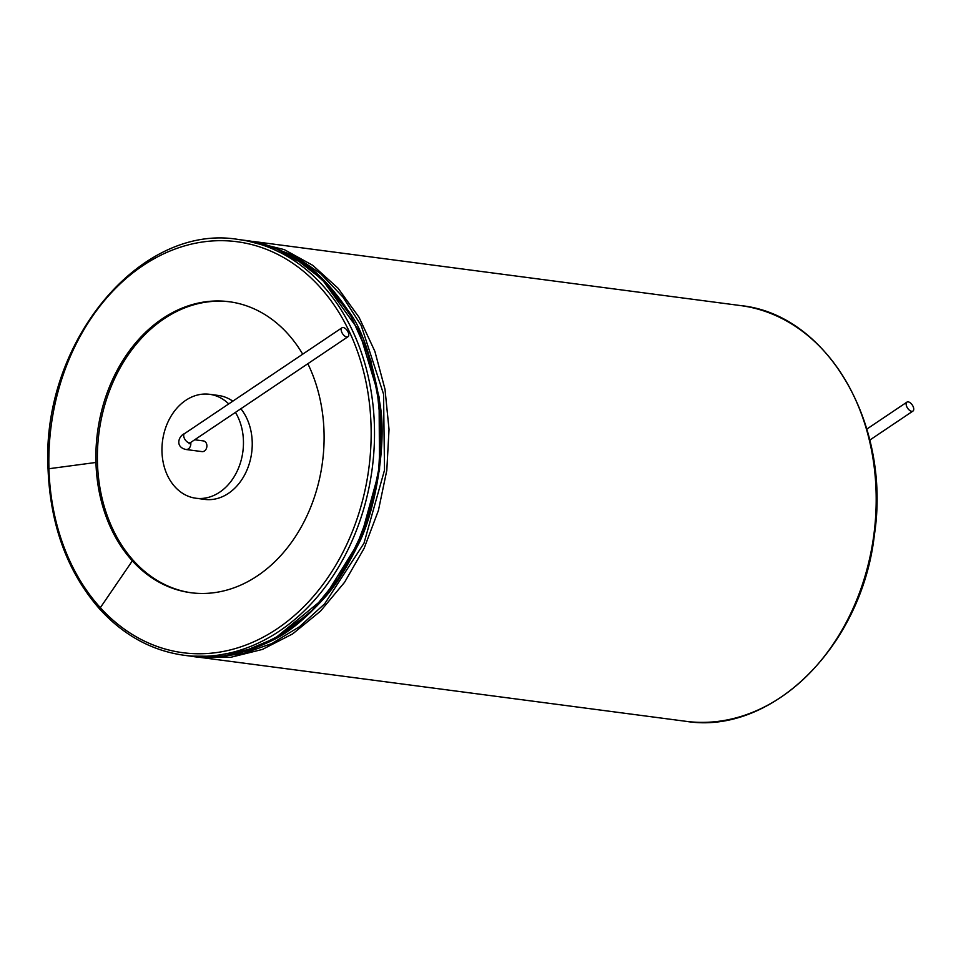 <?xml version="1.0" encoding="UTF-8"?>
<svg xmlns="http://www.w3.org/2000/svg" width="961" height="961" viewBox="0 0 961 961"><rect width="100%" height="100%" fill="white"/><g stroke="black" fill="none" stroke-linecap="round" stroke-linejoin="round"><path stroke-width="1.44" d="M343.245 327.533A5.394 2.823 -123.9 0 1 347.918 331.677A5.394 2.823 -123.9 0 1 347.99 336.722A5.394 2.823 -123.9 0 1 342.645 333.827A5.394 2.823 -123.9 0 1 341.984 327.773A5.394 2.823 -123.9 0 1 343.245 327.533M190.698 442.468A5.394 4.168 97.5 0 1 188.38 448.871A5.394 4.168 97.5 0 1 185.929 449.496L202.002 451.61A5.394 4.168 -82.5 0 0 204.453 450.985A5.394 4.168 -82.5 0 0 206.867 445.207A5.394 4.168 -82.5 0 0 203.408 440.919L194.699 439.778M235.433 412.389A52.411 40.53 97.5 0 1 239.757 421.362A52.411 40.53 97.5 0 1 235.037 475.227A52.411 40.53 97.5 0 1 195.864 498.23A52.411 40.53 97.5 0 1 162.529 440.979A52.411 40.53 97.5 0 1 209.546 394.298A52.411 40.53 97.5 0 1 228.73 403.908M240.851 408.749A52.411 40.53 97.5 0 1 248.539 422.516A52.411 40.53 97.5 0 1 243.818 476.38A52.411 40.53 97.5 0 1 204.657 499.384L195.864 498.23M209.546 394.298L218.327 395.451A52.411 40.53 97.5 0 1 232.814 401.169M191.599 592.817A146.757 113.47 97.5 0 1 133.855 561.044A146.757 113.47 97.5 0 1 97.457 462.649A146.757 113.47 97.5 0 1 229.883 301.826M302.703 354.177A146.757 113.47 -82.5 0 0 229.138 301.718A146.757 113.47 -82.5 0 0 95.956 462.457A146.757 113.47 -82.5 0 0 132.342 560.852A146.757 113.47 -82.5 0 0 190.843 592.721A146.757 113.47 -82.5 0 0 304.205 521.451A146.757 113.47 -82.5 0 0 307.844 363.726M911.689 411.32A5.394 2.823 -123.9 0 1 907.004 407.176A5.394 2.823 -123.9 0 1 906.932 402.118A5.394 2.823 -123.9 0 1 912.289 405.013A5.394 2.823 -123.9 0 1 912.95 411.068A5.394 2.823 -123.9 0 1 911.689 411.32M347.99 336.722L190.482 442.613A5.394 2.823 -123.9 0 1 185.137 439.706A5.394 2.823 -123.9 0 1 184.476 433.663L341.984 327.773M95.956 462.457L48.939 468.728A207.252 160.247 -82.5 0 0 100.34 607.688A207.252 160.247 -82.5 0 0 352.459 531.313A207.252 160.247 -82.5 0 0 245.896 243.229A207.252 160.247 -82.5 0 0 48.939 468.728M132.342 560.852L100.34 607.688M238.845 239.565C140.546 222.339 40.987 342.596 48.05 469.004C50.356 525.847 67.69 572.684 100.076 609.502C124.017 635.521 152.042 650.789 184.14 655.282A209.654 162.097 -82.5 0 0 372.207 468.572A209.654 162.097 -82.5 0 0 238.845 239.565L245.367 240.418L276.179 248.539L304.757 264.323L330.007 287.171L350.957 316.205L366.814 350.309L376.94 388.184L380.964 428.354L378.742 469.304L370.345 509.426L356.087 547.217L336.53 581.213L312.421 610.103L284.66 632.782L254.329 648.375L222.58 656.267L190.662 656.135C214.675 660.459 242.04 655.15 272.768 640.206C288.18 632.891 305.286 618.92 324.097 598.295C334.8 586.715 345.864 569.392 357.312 546.341C374.009 516.441 387.175 446.36 380.196 405.182C372.315 358.933 361.66 327.449 348.194 310.739C332.134 287.063 316.349 270.63 300.865 261.452C282.053 249.476 263.542 242.46 245.367 240.418M271.711 640.482L310.667 612.349L343.053 572.444L366.573 523.673L379.535 469.497L381.012 413.819L370.898 360.615L349.936 313.73L319.605 276.504M212.669 657.108L242.592 653.804L271.891 643.534L299.568 626.668L324.686 603.784L363.979 543.265L384.52 470.109L383.559 394.142L361.228 325.551L342.885 296.985L320.53 273.573L294.919 256.106L266.93 245.187M194.747 656.615L230.64 657.324L262.389 649.432L292.721 633.852L320.481 611.16L344.591 582.27L364.147 548.275L378.406 510.495L386.802 470.361L389.025 429.423L385.001 389.241L374.874 351.366L359.018 317.262L338.068 288.228L312.818 265.38L284.24 249.596L249.319 241.007M198.723 657.204L685.818 721.303A209.654 162.097 -82.5 0 0 873.885 534.58A209.654 162.097 -82.5 0 0 740.523 305.574L253.428 241.475M190.482 442.613L189.077 443.79L189.401 442.877M184.476 433.663C178.854 435.729 174.578 446.877 185.929 449.496M184.14 655.282L190.662 656.135M219.889 654.885L247.818 649.684L275.026 638.272L323.917 598.235L360.303 539.565L379.511 469.545L379.078 396.929L359.102 330.824L322.235 279.507L298.907 261.44L273.272 249.199M685.818 721.303C771.695 735.429 861.729 646.236 874.342 535.265C891.448 424.45 827.481 314.151 740.523 305.574M869.801 440.078L912.95 411.068M866.858 429.062L906.932 402.118"/></g></svg>

